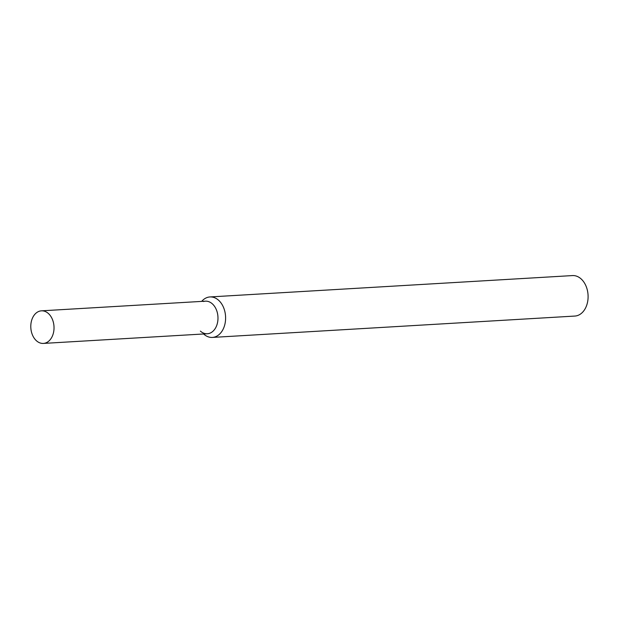 <?xml version="1.0" encoding="UTF-8"?>
<svg xmlns="http://www.w3.org/2000/svg" width="619" height="619" viewBox="0 0 619 619"><rect width="100%" height="100%" fill="white"/><g stroke="black" fill="none" stroke-linecap="round" stroke-linejoin="round"><path stroke-width="0.93" d="M200.386 331.095A16.318 11.599 -93.4 0 0 217.865 320.464A16.318 11.599 -93.4 0 0 203.465 301.523M203.589 333.981L203.744 334.113A20.272 14.415 -93.4 0 0 212.363 337.425A20.272 14.415 -93.4 0 0 225.556 316.332A20.272 14.415 -93.4 0 0 209.98 296.942A20.272 14.415 -93.4 0 0 207.566 297.375A20.272 14.415 -93.4 0 0 201.809 301.236L201.67 301.391M212.363 337.425L574.858 316.061A20.272 14.415 -93.4 0 0 588.05 294.969A20.272 14.415 -93.4 0 0 572.474 275.579L209.98 296.942M39.508 311.179A16.318 11.599 -93.4 0 0 30.95 329.184A16.318 11.599 -93.4 0 0 43.369 343.421A16.318 11.599 -93.4 0 0 53.992 326.445A16.318 11.599 -93.4 0 0 41.45 310.831A16.318 11.599 -93.4 0 0 39.508 311.179M43.369 343.421L207.319 333.757A16.318 11.599 -93.4 0 0 217.942 316.781A16.318 11.599 -93.4 0 0 205.4 301.174L41.45 310.831"/></g></svg>
